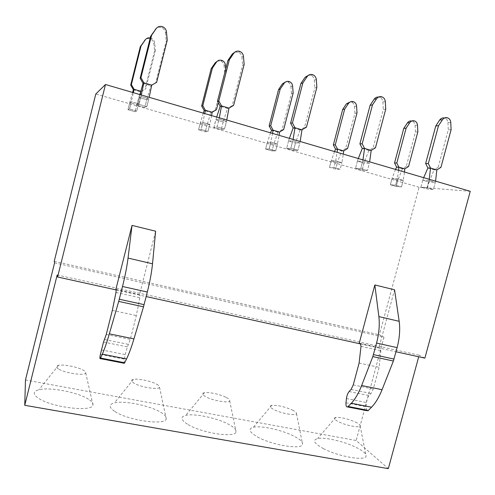 <?xml version="1.0" encoding="UTF-8"?>
<svg xmlns="http://www.w3.org/2000/svg" width="495" height="495" viewBox="0 0 495 495"><rect width="100%" height="100%" fill="white"/><g stroke="black" fill="none" stroke-linecap="round" stroke-linejoin="round"><path stroke-width="0.37" stroke-dasharray="2.48 1.86" d="M25.474 379.987L356.177 440.513L388.328 468.654M88.494 399.193C78.074 392.318 49.809 386.849 38.913 389.744C33.047 391.322 32.744 394.057 37.997 397.937C50.781 407.422 92.998 412.483 92.955 404.898C93.295 403.196 91.81 401.296 88.494 399.193M115.057 411.623C128.663 420.694 166.029 425.657 166.221 418.727C166.617 416.821 164.724 414.643 160.541 412.186C149.564 405.554 124.146 400.362 114.407 402.874C108.523 404.458 108.739 407.379 115.057 411.623M188.119 424.599C202.319 433.28 235.694 438.155 236.016 431.838C236.424 429.771 234.092 427.334 229.03 424.537C217.633 418.127 194.535 413.183 185.792 415.354C179.982 416.939 180.755 420.02 188.119 424.599M257.48 436.918C272.108 445.234 302.197 450.017 302.563 444.281C302.952 442.085 300.168 439.418 294.216 436.287C282.509 430.093 261.298 425.366 253.428 427.247C247.748 428.806 249.103 432.03 257.48 436.918M323.421 448.631C338.332 456.613 365.718 461.303 366.077 456.093C366.411 453.791 363.157 450.926 356.326 447.486C344.396 441.49 324.745 436.949 317.623 438.589C312.128 440.117 314.065 443.471 323.421 448.631M54.574 262.857L384.002 337.175L356.177 440.513M470.25 191.305L419.086 187.252L379.399 334.818L384.002 337.175M424.871 358.132L419.147 355.2L418.721 356.771M57.166 274.991L419.147 355.2M58.447 368.948C55.718 367.179 55.749 365.972 58.546 365.335C63.756 364.165 78.297 367.08 83.537 370.316C85.202 371.3 85.932 372.16 85.728 372.89C85.499 376.132 64.944 373.224 58.447 368.948M156.723 384.231C158.821 385.388 159.755 386.378 159.526 387.189C159.211 390.14 141.013 387.362 134.126 383.254C130.872 381.305 130.643 380.005 133.446 379.368C138.117 378.353 151.179 381.094 156.723 384.231M226.234 397.448C228.783 398.772 229.94 399.88 229.692 400.764C229.352 403.437 213.091 400.777 205.926 396.817C202.152 394.707 201.644 393.327 204.41 392.69C208.612 391.811 220.473 394.41 226.234 397.448M292.347 410.021C295.348 411.506 296.734 412.719 296.499 413.653C296.159 416.078 281.488 413.517 274.125 409.705C269.849 407.441 269.057 405.993 271.755 405.356C277.553 405.058 284.415 406.612 292.347 410.021M355.311 421.994C358.757 423.627 360.372 424.933 360.162 425.917C359.853 428.113 346.488 425.638 339.001 421.963C334.236 419.568 333.154 418.052 335.759 417.421C340.968 417.186 347.484 418.708 355.311 421.994M116.232 289.946L146.167 296.561M360.533 343.92L395.994 351.753M115.867 289.358L139.541 294.587L155.64 231.196M359.24 343.165L379.009 347.533L394.552 289.785M419.086 187.252L95.795 94.007M211.594 115.57L209.8 124.412L207.052 124.907L200.302 122.958L202.95 122.432L209.8 124.412L208.005 131.429L201.156 129.467L208.005 131.429L205.289 131.819L198.538 129.888L201.156 129.467L204.763 113.572M140.778 91.253L141.236 91.389L140.493 91.829L136.861 104.631L129.77 102.583L131.348 101.71L138.563 103.802L136.75 111.01L129.535 108.943L136.75 111.01L135.092 111.734L127.988 109.698L129.535 108.943L133.372 92.67M132.592 92.441L129.783 102.589L136.861 104.631L135.092 111.734L136.874 104.637L138.563 103.802L141.254 91.383M277.924 132.208L273.785 144.187L267.368 142.331L270.975 142.115L277.491 143.995L275.715 150.833L269.2 148.97L275.715 150.833L272.046 150.919L265.617 149.082L269.2 148.97L272.596 133.433M267.368 142.331L265.617 149.082L267.368 142.331L273.785 144.187L272.046 150.919L273.791 144.187L277.491 143.995L279.093 135.339M343.654 150.913L341.686 150.95L337.33 162.539L331.223 160.776L335.697 160.838L341.897 162.632L340.139 169.296L333.933 167.52L340.139 169.296L335.61 169.111L329.491 167.36L333.933 167.52L335.697 160.838L337.138 152.33M331.223 160.776L329.491 167.36L331.223 160.776L337.33 162.539L335.61 169.111L337.343 162.546L341.897 162.632L343.326 154.143M402.447 168.801L397.912 180.044L392.083 178.361L397.343 178.676L403.252 180.384L401.507 186.887L395.598 185.192L401.507 186.887L396.204 186.448L390.369 184.777L395.598 185.192L397.343 178.676L398.624 170.336M392.083 178.361L390.369 184.777L392.083 178.361L397.912 180.044L396.204 186.448L397.918 180.044L403.252 180.384L404.514 172.056M151.724 85.134L150.827 85.666L146.792 99.718L139.058 97.459L140.951 96.414L148.834 98.715L146.842 106.623L138.959 104.346L146.842 106.623L144.856 107.489L137.103 105.256L138.959 104.346L141.285 94.991M139.856 94.57L139.07 97.466L146.792 99.718L144.856 107.489L146.811 99.718L148.834 98.715L149.162 97.292M226.753 120.013L226.45 121.399L223.171 121.993L215.845 119.852L219.007 119.221L226.45 121.399L224.483 129.077L217.033 126.924L224.483 129.077L221.24 129.542L213.908 127.425L217.033 126.924L219.31 117.835M300.075 130.012L295.447 143.074L288.517 141.05L292.805 140.79L299.852 142.851L297.903 150.313L290.856 148.271L297.903 150.313L293.547 150.412L286.599 148.407L290.856 148.271L293.089 139.435M289.383 138.346L288.529 141.056L295.447 143.074L293.547 150.412L295.459 143.074L299.852 142.851L300.137 141.496M368.849 150.449L363.974 163.059L357.402 161.141L362.699 161.215L369.381 163.171L367.451 170.422L360.768 168.492L367.451 170.422L362.093 170.2L355.503 168.3L360.768 168.492L362.965 159.891M357.402 161.141L355.503 168.3L357.402 161.141L363.974 163.059L362.093 170.2L363.986 163.065L369.381 163.171L369.641 161.846M436.831 169.94L434.121 169.847L429.029 182.036L422.786 180.211L428.986 180.588L435.322 182.438L433.416 189.498L427.074 187.667L433.416 189.498L427.166 188.985L420.911 187.178L427.074 187.667L429.227 179.295M423.701 177.674L422.798 180.217L429.029 182.036L427.166 188.985L429.041 182.036L435.322 182.438L435.569 181.151M54.24 261.292L379.399 334.818M123.942 363.237L125.142 354.606L127.419 346.877L130.296 339.378L136.354 315.532L139.825 297.687L139.961 295.131L139.541 294.587M366.708 410.677L365.916 406.723L366.374 402.503C366.764 399.459 367.655 397.145 369.047 395.567L371.052 393.482L373.273 389.039L379.127 367.327L380.884 350.72L380.259 348.22L379.009 347.533M200.302 122.958L198.538 129.888L205.289 131.819L208.005 131.429L209.8 124.412L202.95 122.432L201.156 129.467L198.538 129.888L200.302 122.958L207.04 124.907L210.944 112.526L215.22 110.045L224.724 72.87L226.017 72.307L218.233 102.75M207.052 124.907L205.289 131.819L207.052 124.907M129.77 102.583L127.988 109.698L135.092 111.734L136.75 111.01L138.563 103.802L131.348 101.71L129.535 108.943L127.988 109.698L129.77 102.583M139.058 97.459L137.103 105.256L144.856 107.489L146.842 106.623L148.834 98.715L140.951 96.414L138.959 104.346L137.103 105.256L139.058 97.459M216.674 117.061L213.908 127.425L221.24 129.542L224.483 129.077L226.45 121.399L219.007 119.221L217.033 126.924L213.908 127.425L215.845 119.852L223.158 121.987L227.514 108.448M223.171 121.993L221.24 129.542L223.171 121.993M288.517 141.05L286.599 148.407L293.547 150.412L297.903 150.313L299.852 142.851L292.805 140.79L290.856 148.271L286.599 148.407L288.517 141.05M422.786 180.211L420.911 187.178L427.166 188.985L433.416 189.498L435.322 182.438L428.986 180.588L427.074 187.667L420.911 187.178L422.786 180.211M112.328 310.408L136.354 315.532M359.104 363.058L379.127 367.327M154.551 51.115L144.955 89.298L145.728 88.84L155.393 50.391L154.551 51.115L153.815 43.622C153.543 41.568 152.491 40.064 150.659 39.111C148.741 38.288 146.978 38.48 145.369 39.687M133.384 89.743L140.493 91.829L144.955 89.298M150.659 39.111L151.476 38.301C153.32 39.266 154.378 40.776 154.657 42.842L155.393 50.391M141.236 91.389L145.728 88.84M151.476 38.301L150.263 37.892M216.445 109.729L215.22 110.045M212.138 112.241L210.944 112.532L204.194 110.546M225.386 64.981L224.099 65.594C223.845 63.533 222.812 62.061 220.993 61.17L217.577 60.99M224.099 65.594L224.724 72.87M225.726 68.966L226.017 72.307M203.315 113.151L200.314 122.964M293.133 93.134L291.444 93.549L282.026 129.764L283.66 129.591M279.526 132.054L277.924 132.215L282.026 129.764M277.924 132.215L271.501 130.327M292.601 86.019L290.912 86.477C290.676 84.441 289.674 82.999 287.904 82.158L285.782 81.824M290.912 86.477L291.444 93.549M270.548 132.833L267.38 142.337M277.491 143.995L270.975 142.115L269.2 148.97L265.617 149.082L272.046 150.919L275.715 150.833L277.491 143.995M357.006 112.959L354.946 113.237L345.628 148.537L347.62 148.488M335.567 149.15L341.686 150.95L345.628 148.537M356.561 106.035L354.507 106.357C354.296 104.346 353.331 102.948 351.617 102.149L350.38 101.852M354.507 106.357L354.946 113.237M334.552 151.575L331.235 160.782M341.897 162.632L335.697 160.838L333.933 167.52L329.491 167.36L335.61 169.111L340.139 169.296L341.897 162.632M417.854 131.843L415.472 131.998L406.246 166.438L408.567 166.493M404.755 168.882L402.454 168.807L406.246 166.438M402.454 168.807L396.619 167.093M417.489 125.105L415.107 125.303C414.921 123.329 413.999 121.962 412.341 121.207L411.735 121.021M415.107 125.303L415.472 131.998M395.542 169.432L392.096 178.361M403.252 180.384L397.343 178.676L395.598 185.192L390.369 184.777L396.204 186.448L401.507 186.887L403.252 180.384M167.248 40.194L166.24 41.06L155.702 82.9M143.074 83.364L150.827 85.666L151.736 85.152M166.462 31.909L165.454 32.843C165.157 30.591 164.012 28.933 162.013 27.881C159.947 26.978 158.041 27.169 156.284 28.45M165.454 32.843L166.24 41.06M244.134 64.443L242.593 65.111L232.167 105.738L233.628 105.367M228.944 108.102L227.514 108.455L232.167 105.738M227.514 108.455L220.182 106.276M243.472 56.418L241.931 57.148C241.665 54.895 240.539 53.281 238.571 52.297L234.927 52.074M241.931 57.148L242.593 65.111M316.856 87.374L314.845 87.862L304.53 127.351L306.467 127.141M301.987 129.826L300.081 130.018L304.53 127.351M300.081 130.018L293.139 127.951M316.311 79.602L314.3 80.147C314.053 77.919 312.976 76.348 311.058 75.426L308.855 75.048M314.3 80.147L314.845 87.862M385.747 109.098L383.316 109.426L373.112 147.832L375.47 147.77M371.182 150.412L368.855 150.455L373.112 147.832M368.855 150.455L362.266 148.494M385.302 101.562L382.87 101.939C382.654 99.755 381.62 98.227 379.776 97.354L378.551 97.045M382.87 101.939L383.316 109.426M358.293 158.524L357.415 161.147M369.381 163.171L362.699 161.215L360.768 168.492L355.503 168.3L362.093 170.2L367.451 170.422L369.381 163.171M451.1 129.709L448.291 129.888L438.205 167.273L440.94 167.347M427.872 167.991L434.121 169.847L438.205 167.273M450.747 122.389L447.938 122.618C447.746 120.477 446.762 118.992 444.993 118.169L444.467 118.002M447.938 122.618L448.291 129.888M116.201 289.884L139.961 295.131M360.428 343.839L380.259 348.22M100.361 354.439L124.257 359.141M101.289 349.866L125.142 354.606M103.523 342.064L127.419 346.877M104.631 339.539L128.62 344.396M106.252 334.465L130.296 339.378M115.978 292.44L139.825 297.687M345.974 402.794L365.916 406.723M346.463 398.549L366.374 402.503M349.111 391.545L369.047 395.567M351.054 389.429L371.052 393.482M353.238 384.943L373.273 389.039M360.997 346.345L380.884 350.72M154.657 42.842L153.815 43.622M58.546 365.335L38.913 389.744M85.728 372.89L92.955 404.898M159.526 387.189L166.221 418.727M133.446 379.368L114.407 402.874M229.692 400.764L236.016 431.838M204.41 392.69L185.792 415.354M296.499 413.653L302.563 444.281M271.755 405.356L253.428 427.247M360.162 425.917L366.077 456.093M335.759 417.421L317.623 438.589M220.993 61.17L222.261 60.526M287.904 82.158L289.581 81.675M351.617 102.149L353.659 101.803M412.341 121.207L414.711 120.984M162.013 27.881L162.997 26.909M238.571 52.297L240.087 51.536M311.058 75.426L313.05 74.85M379.776 97.354L382.19 96.946M444.993 118.169L447.783 117.909"/><path stroke-width="0.74" d="M395.994 351.753L424.871 358.132L470.25 191.305L105.491 84.509L95.795 94.007L54.24 261.292L54.574 262.857L25.474 379.987L24.75 405.294L388.328 468.654L418.721 356.771M105.491 84.509L57.593 276.996L57.166 274.991L24.75 405.294M57.593 276.996L116.232 289.946M146.167 296.561L360.533 343.92M115.867 289.358L132.017 225.404L155.64 231.196L152.516 263.792L128.044 258.087C126.992 266.471 125.155 275.944 122.513 286.5L118.707 301.418L109.339 333.847C106.846 342.429 104.501 349.192 102.31 354.148L100.262 358.609C99.73 358.993 99.767 357.607 100.361 354.439L103.523 342.064L106.252 334.465L112.328 310.408L115.978 292.44L116.201 289.884L115.867 289.358M374.833 284.947L394.552 289.785L399.174 321.317L378.873 316.583L374.833 284.947L359.24 343.165L360.428 343.839L360.997 346.345L359.104 363.058L353.238 384.943L351.054 389.429L349.111 391.545C347.756 393.148 346.871 395.486 346.463 398.549L345.974 402.794C345.782 405.758 346.345 407.144 347.657 406.952L366.708 410.677M152.516 263.792C151.674 272.151 149.948 281.562 147.324 292.019L143.519 306.801L133.947 338.883L109.339 333.847M100.572 358.046L124.691 362.767L126.565 358.931C128.941 354.055 131.404 347.379 133.947 338.883M124.691 362.767L123.942 363.237M132.017 225.404L128.044 258.087M399.174 321.317C400.269 329.361 399.583 338.135 397.108 347.632L393.377 361.028L382.066 389.701L361.647 385.518C358.646 393.185 355.212 399.088 351.345 403.239L347.657 406.952M348.27 406.506L368.367 410.435L371.535 407.218C375.519 403.134 379.034 397.293 382.066 389.701M368.367 410.435L367.729 410.875M397.108 347.632L376.565 343.06L372.828 356.567L361.647 385.518M376.565 343.06C379.052 333.482 379.82 324.658 378.873 316.583M150.263 37.892C148.16 37.558 146.483 38.22 145.221 39.891L141.05 45.942L131.373 84.596L130.692 85.091L133.384 89.743L132.592 92.441M130.692 85.091L140.302 46.697L145.221 39.891M145.369 39.687L144.441 40.689M131.373 84.596L134.083 89.286L133.384 89.743M140.778 91.253L134.083 89.286L133.372 92.67M141.05 45.942L140.302 46.697M218.233 102.75L216.445 109.729L212.138 112.241L205.345 110.243L204.194 110.546L203.315 113.151M225.726 68.966L225.386 64.981C225.132 62.915 224.087 61.43 222.261 60.526C219.91 59.666 217.967 60.217 216.426 62.178L212.398 68.081L202.808 105.701L201.669 106.041L204.194 110.546M201.669 106.041L211.192 68.675L215.195 62.809L216.426 62.178M217.577 60.99L215.195 62.809M202.808 105.701L205.345 110.243L204.763 113.572M212.398 68.081L211.192 68.675M211.594 115.57L212.157 112.235M272.596 133.433L273.061 130.148L270.691 125.761L280.189 89.119L284.081 83.352C285.541 81.465 287.372 80.908 289.581 81.675C291.363 82.517 292.372 83.971 292.607 86.019L293.133 93.134L283.66 129.591L279.526 132.054L273.067 130.154L271.501 130.327L270.548 132.833M270.691 125.761L269.138 125.959L271.501 130.327M269.138 125.959L278.574 89.558L282.441 83.828L284.081 83.352M285.782 81.824L282.441 83.828M280.189 89.119L278.574 89.558M279.093 135.339L279.545 132.054M357.006 112.959L347.62 148.488L343.654 150.913L337.503 149.106L335.567 149.15L333.352 144.917L342.689 109.432L346.438 103.832L348.449 103.498C349.835 101.673 351.574 101.11 353.659 101.803C355.385 102.601 356.351 104.012 356.561 106.035L357.006 112.959M350.38 101.852L346.438 103.832M337.503 149.106L335.276 144.843L344.675 109.135L348.449 103.498M335.561 149.15L334.552 151.575M335.276 144.843L333.352 144.917M344.675 109.135L342.689 109.432M343.326 154.143L343.672 150.913M337.138 152.33L337.497 149.094M398.624 170.336L398.883 167.149L396.798 163.016L406.104 128.199L409.761 122.686C411.091 120.916 412.737 120.347 414.711 120.984C416.375 121.745 417.304 123.119 417.489 125.105L417.854 131.843L408.567 166.493L404.755 168.882L398.89 167.155L396.619 167.093L395.542 169.432M396.798 163.016L394.54 162.979L396.619 167.093M394.54 162.979L403.784 128.372L407.416 122.896L409.761 122.686M411.735 121.021C409.978 120.724 408.542 121.349 407.416 122.896M406.104 128.199L403.784 128.372M404.514 172.056L404.768 168.882M156.637 82.349L151.724 85.134L143.909 82.814L140.957 77.659L151.594 35.256L156.16 28.63C157.961 26.384 160.244 25.808 162.997 26.909C165.008 27.974 166.165 29.638 166.462 31.909L167.248 40.194L156.637 82.349L151.736 85.152L149.162 97.292M140.957 77.659L140.141 78.253L143.074 83.364L139.856 94.57M140.141 78.253L150.697 36.166L156.16 28.63M156.284 28.45L155.226 29.589M143.909 82.814L143.074 83.364M151.594 35.256L150.697 36.166M141.285 94.991L143.897 82.801M219.31 117.835L221.55 105.899L218.815 100.937L229.34 59.777L233.739 53.324C235.416 51.177 237.532 50.583 240.087 51.536C242.074 52.526 243.2 54.153 243.472 56.418L244.134 64.443L233.628 105.367L228.944 108.102L221.556 105.905L220.182 106.276L216.674 117.061M218.815 100.937L217.454 101.345L220.182 106.276M217.454 101.345L227.898 60.483L232.266 54.073L233.739 53.324M234.927 52.074L232.266 54.073M229.34 59.777L227.898 60.483M226.753 120.013L228.962 108.102M293.089 139.435L294.989 127.741L292.44 122.952L302.853 82.956L307.098 76.669C308.682 74.615 310.668 74.002 313.05 74.85C314.981 75.778 316.064 77.362 316.311 79.602L316.856 87.374L306.467 127.141L301.987 129.826L294.995 127.753L293.139 127.951L289.383 138.346M292.44 122.952L290.596 123.187L293.139 127.951M290.596 123.187L300.929 83.482L305.143 77.239L307.098 76.669M308.855 75.048L305.143 77.239M302.853 82.956L300.929 83.482M300.137 141.496L302.006 129.826M385.747 109.098L375.47 147.77L371.182 150.412L364.561 148.438L362.266 148.494L359.896 143.884L370.118 105.274L374.189 99.179L376.571 98.783C378.075 96.797 379.95 96.185 382.19 96.946C384.046 97.818 385.085 99.359 385.302 101.562L385.747 109.098M378.551 97.045C376.757 96.915 375.303 97.626 374.189 99.179M362.965 159.891L364.555 148.432L362.179 143.798L372.475 104.915L376.571 98.783M362.26 148.494L358.293 158.524M362.179 143.798L359.896 143.884M372.475 104.915L370.118 105.274M369.641 161.846L371.2 150.406M430.545 168.065L428.324 163.573L438.502 125.736L442.462 119.753C443.897 117.829 445.673 117.216 447.783 117.909C449.571 118.738 450.561 120.229 450.747 122.389L451.1 129.709L440.94 167.347L436.831 169.94L430.545 168.065L427.872 167.991L423.701 177.674M428.324 163.573L425.657 163.523L427.872 167.991M425.657 163.523L435.761 125.947L439.696 120L442.462 119.753M444.467 118.002C442.542 117.612 440.946 118.274 439.696 120M438.502 125.736L435.761 125.947M435.569 181.151L436.85 169.934M429.227 179.295L430.539 168.059M119.295 299.24L144.113 304.648M118.707 301.418L143.519 306.801M126.565 358.931L102.31 354.148M147.324 292.019L122.513 286.5M372.828 356.567L393.377 361.028M373.465 354.612L394.014 359.085M371.535 407.218L351.345 403.239M100.262 358.609L124.344 363.318"/></g></svg>
